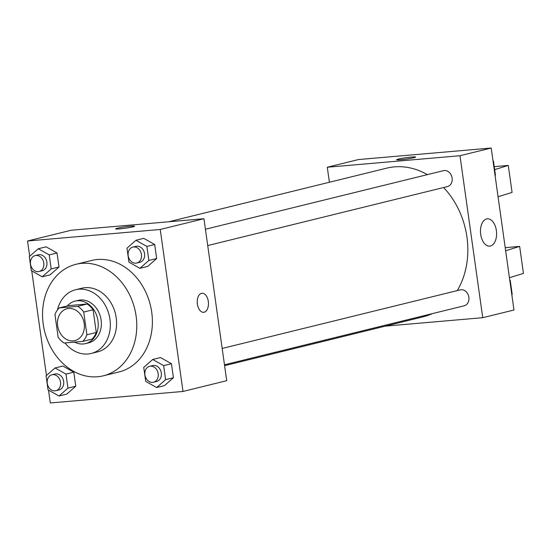 <?xml version="1.0" encoding="UTF-8"?>
<svg xmlns="http://www.w3.org/2000/svg" width="551" height="551" viewBox="0 0 551 551"><rect width="100%" height="100%" fill="white"/><g stroke="black" fill="none" stroke-linecap="round" stroke-linejoin="round"><path stroke-width="0.83" d="M68.655 308.477A16.399 13.265 76.2 0 1 84.034 322.507A16.399 13.265 76.2 0 1 74.853 340.601A16.399 13.265 76.2 0 1 58.055 327.845A16.399 13.265 76.2 0 1 67.015 308.746A16.399 13.265 76.2 0 1 68.655 308.477M54.962 314.559L58.151 337.281A21.165 17.122 76.2 0 0 64.088 343.025L82.705 341.413A21.165 17.122 76.2 0 0 86.906 334.788L83.711 312.059A21.165 17.122 76.2 0 0 77.774 306.315L59.157 307.933A21.165 17.122 76.2 0 0 54.962 314.559M86.906 334.788L96.273 332.487L93.078 309.758L83.711 312.059M77.774 306.315L87.141 304.014L68.524 305.626L59.157 307.933M87.141 304.014A21.165 17.122 76.2 0 1 93.078 309.758M96.273 332.487A21.165 17.122 76.2 0 1 92.072 339.106L82.705 341.413M74.592 342.116A21.868 17.687 -103.8 0 0 85.522 343.604A21.868 17.687 -103.8 0 0 97.988 320.834A21.868 17.687 -103.8 0 0 75.074 301.135A21.868 17.687 -103.8 0 0 67.332 305.922M75.074 301.135L78.194 300.364A21.868 17.687 76.2 0 1 80.384 300.006A21.868 17.687 76.2 0 1 101.115 320.062A21.868 17.687 76.2 0 1 88.649 342.832L85.522 343.604M64.977 342.949A32.805 26.531 -103.8 0 0 91.259 353.453A32.805 26.531 -103.8 0 0 109.959 319.298A32.805 26.531 -103.8 0 0 75.583 289.75A32.805 26.531 -103.8 0 0 57.476 309.876M91.259 353.453L97.506 351.917A32.805 26.531 -103.8 0 0 116.206 317.762A32.805 26.531 -103.8 0 0 81.83 288.214L75.583 289.75M136.104 316.033A57.4 46.422 -103.8 0 0 75.948 264.322A57.4 46.422 -103.8 0 0 44.583 331.158A57.4 46.422 -103.8 0 0 103.381 375.803A57.4 46.422 -103.8 0 0 136.104 316.033M75.948 264.322L91.562 260.478A57.4 46.422 76.2 0 1 97.307 259.528A57.4 46.422 76.2 0 1 151.718 312.19A57.4 46.422 76.2 0 1 118.995 371.959L103.381 375.803M156.649 387.539L164.453 385.617L173.42 377.738L171.451 363.715L160.513 357.565L152.71 359.486L143.742 367.359L145.712 381.388L156.649 387.539L165.617 379.66L163.647 365.63L152.71 359.486M58.991 396.011L66.795 394.089L75.763 386.217L73.793 372.187L62.855 366.036L55.045 367.958L46.077 375.837L48.054 389.86L58.991 396.011L67.959 388.138L65.982 374.108L55.045 367.958M48.509 390.122L50.313 402.967L183.001 391.451L160.238 229.478L27.55 240.994L29.699 256.298M31.751 270.906L46.456 375.507M139.899 268.323L147.702 266.402L156.67 258.529L154.693 244.499L143.756 238.349L135.952 240.27L126.985 248.15L128.955 262.173L139.899 268.323L148.86 260.451L146.89 246.421L135.952 240.27M42.234 276.802L50.045 274.88L59.005 267.001L57.035 252.978L46.098 246.827L38.294 248.749L29.327 256.621L31.297 270.651L42.234 276.802L51.202 268.922L49.232 254.899L38.294 248.749M183.001 391.451L226.716 380.693L203.953 218.719L160.238 229.478M201.514 293.332A9.567 5.586 -95 0 1 202.017 293.249A9.567 5.586 -95 0 1 208.409 302.299A9.567 5.586 -95 0 1 203.67 312.314A9.567 5.586 -95 0 1 197.327 303.697A9.567 5.586 -95 0 1 201.514 293.332M203.953 218.719L71.265 230.235L27.55 240.994M130.58 226.206A9.567 0.703 172 0 1 134.596 226.22A9.567 0.703 172 0 1 125.215 228.252A9.567 0.703 172 0 1 115.641 228.885A9.567 0.703 172 0 1 120.717 227.535A9.567 0.703 172 0 1 130.58 226.206M202.017 293.249A9.567 5.586 -95 0 1 208.402 302.299A9.567 5.586 -95 0 1 203.67 312.314M168.785 221.771L386.733 168.145A76.541 61.898 76.2 0 1 394.399 166.877A76.541 61.898 76.2 0 1 427.342 174.633M443.589 187.526A76.541 61.898 76.2 0 1 457.24 290.611M432.301 313.636A76.541 61.898 76.2 0 1 423.313 316.784L224.608 365.678M222.184 348.452L460.271 289.867A8.203 6.633 76.2 0 1 461.091 289.73A8.203 6.633 76.2 0 1 468.777 296.748A8.203 6.633 76.2 0 1 464.19 305.791L224.477 364.776M205.433 229.244L443.514 170.658A8.203 6.633 76.2 0 1 444.333 170.521A8.203 6.633 76.2 0 1 452.027 177.539A8.203 6.633 76.2 0 1 447.433 186.582L207.727 245.567M385.225 326.151L482.745 317.693L459.982 155.719L327.294 167.235L329.402 182.25M486.636 218.94A13.713 8.003 -95 0 1 487.353 218.816A13.713 8.003 -95 0 1 496.513 231.785A13.713 8.003 -95 0 1 489.722 246.139A13.713 8.003 -95 0 1 480.63 233.789A13.713 8.003 -95 0 1 486.636 218.94M459.982 155.719L491.21 148.033L513.973 310.006L482.745 317.693M491.21 148.033L358.515 159.549L327.294 167.235M413.87 157.731A9.567 0.703 172 0 1 403.311 159.473A9.567 0.703 172 0 1 396.651 159.735A9.567 0.703 172 0 1 406.032 157.703A9.567 0.703 172 0 1 415.606 157.069A9.567 0.703 172 0 1 413.87 157.731M415.606 157.076A9.567 0.703 -8 0 0 406.032 157.71A9.567 0.703 -8 0 0 396.658 159.735M505.639 250.739L519.655 246.407L505.212 247.661M494.24 166.643L508.277 165.424L512.065 192.416L498.056 196.748M508.277 165.424L494.66 169.632M519.655 246.407L523.45 273.406L509.434 277.738M35.181 255.581L38.301 254.81A8.203 6.633 76.2 0 1 39.128 254.672A8.203 6.633 76.2 0 1 46.814 261.691A8.203 6.633 76.2 0 1 42.22 270.734L39.1 271.505A8.203 6.633 76.2 0 1 30.704 265.127A8.203 6.633 76.2 0 1 35.181 255.581A8.203 6.633 76.2 0 1 36.001 255.444A8.203 6.633 76.2 0 1 43.694 262.462A8.203 6.633 76.2 0 1 39.1 271.505M50.045 274.88L59.005 267.001L51.202 268.922M59.005 267.001L57.035 252.978L49.232 254.899M57.035 252.978L46.098 246.827M51.939 374.79L55.059 374.026A8.203 6.633 76.2 0 1 55.878 373.888A8.203 6.633 76.2 0 1 63.572 380.906A8.203 6.633 76.2 0 1 58.978 389.95L55.858 390.714A8.203 6.633 76.2 0 1 47.455 384.336A8.203 6.633 76.2 0 1 51.939 374.79A8.203 6.633 76.2 0 1 52.758 374.652A8.203 6.633 76.2 0 1 60.445 381.671A8.203 6.633 76.2 0 1 55.858 390.714M66.795 394.089L75.763 386.217L67.959 388.138M75.763 386.217L73.793 372.187L65.982 374.108M73.793 372.187L62.855 366.036M132.839 247.103L135.966 246.338A8.203 6.633 76.2 0 1 136.786 246.201A8.203 6.633 76.2 0 1 144.472 253.219A8.203 6.633 76.2 0 1 139.885 262.262L136.758 263.027A8.203 6.633 76.2 0 1 128.362 256.649A8.203 6.633 76.2 0 1 132.839 247.103A8.203 6.633 76.2 0 1 133.666 246.965A8.203 6.633 76.2 0 1 141.352 253.983A8.203 6.633 76.2 0 1 136.758 263.027M147.702 266.402L156.67 258.529L148.86 260.451M156.67 258.529L154.693 244.499L146.89 246.421M154.693 244.499L143.756 238.349M149.596 366.319L152.717 365.547A8.203 6.633 76.2 0 1 153.543 365.409A8.203 6.633 76.2 0 1 161.229 372.428A8.203 6.633 76.2 0 1 156.636 381.471L153.515 382.242A8.203 6.633 76.2 0 1 145.113 375.865A8.203 6.633 76.2 0 1 149.596 366.319A8.203 6.633 76.2 0 1 150.416 366.181A8.203 6.633 76.2 0 1 158.109 373.199A8.203 6.633 76.2 0 1 153.515 382.242M164.453 385.617L173.42 377.738L165.617 379.66M173.42 377.738L171.451 363.715L163.647 365.63M171.451 363.715L160.513 357.565M495.067 175.494L495.439 175.163L493.469 161.14L493.014 160.878M495.439 175.163L495.032 175.266M493.469 161.14L493.062 161.236M511.824 294.702L512.196 294.379L510.226 280.349L509.765 280.094M512.196 294.379L511.789 294.475M510.226 280.349L509.82 280.445"/></g></svg>
